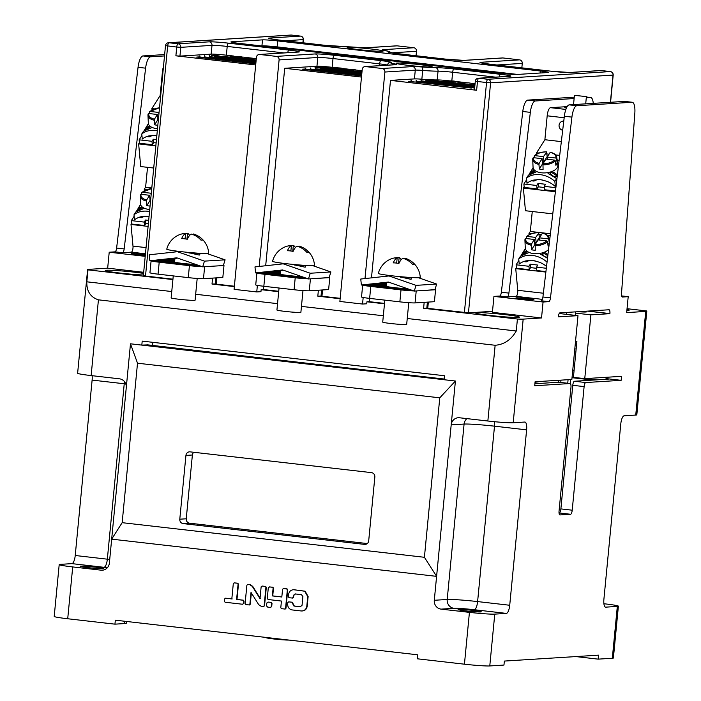 <?xml version="1.0" encoding="UTF-8"?>
<svg xmlns="http://www.w3.org/2000/svg" width="701" height="701" viewBox="0 0 701 701"><rect width="100%" height="100%" fill="white"/><g stroke="black" fill="none" stroke-linecap="round" stroke-linejoin="round"><path stroke-width="1.05" d="M327.358 69.443L327.323 68.952L361.882 72.913M320.094 68.61L325.79 69.259M325.781 69.048L327.323 68.952M361.479 77.075L284.702 68.286L265.688 265.74M335.534 67.699L332.151 67.314A12.031 0.648 5.5 0 0 316.948 66.253L284.702 68.286M359.517 70.442L355.495 69.986M351.376 69.513L341.808 68.418M361.988 71.826L321.242 67.156L315.949 67.489L361.9 72.755M361.585 75.945L302.481 69.18L305.066 69.013L361.628 75.489M341.466 68.61L341.825 68.19L340.178 67.997L330.968 67.401L330.355 67.839L335.648 68.444M330.39 67.436L337.006 68.199L335.621 68.68L337.277 68.873L341.957 69.066L339.231 68.347L341.825 68.19M362.11 70.512L359.534 70.302L361.663 70.95M362.075 70.924L359.902 71.055L362.005 71.616M344.165 69.197L345.216 69.785L355.512 69.828L344.165 69.197L355.512 69.828M310.289 69.224L361.716 74.63M310.306 69.022L361.672 75.103M315.187 68.917L361.795 73.771M315.213 68.716L361.751 74.245M320.112 68.4L361.839 73.386M321.242 67.156L321.706 68.155M324.975 68.523L330.706 69.18M330.679 68.742L332.23 68.645L332.274 69.364M325.01 68.093L332.23 68.645M315.047 67.55L315.45 68.076M310.149 67.857L310.552 68.383M322.451 69.749L322.425 69.259M305.242 68.163L305.645 68.689M317.553 70.056L317.527 69.574M305.023 69.469L305.066 69.013M387.031 64.991A12.031 0.648 5.5 0 0 379.583 63.879L333.001 58.542A12.031 0.648 5.5 0 0 317.79 57.482L279.094 59.918A3.207 3.041 -93.6 0 0 276.378 56.387L259.756 54.476A3.207 3.041 -93.6 0 0 256.426 57.324L234.081 289.338L256.75 291.94L257.381 285.368M279.094 59.918L259.204 266.45M278.691 291.695L261.14 289.679L263.392 289.539L263.707 286.262M261.14 289.679L260.947 291.677L256.75 291.94M278.735 291.292L263.392 289.539M340.178 298.328L321.961 296.243L322.565 289.96M340.134 298.731L317.807 296.173L321.978 296.076M321.032 295.971L321.61 290.021M317.807 296.173L318.385 290.223M384.481 303.805L366.93 301.798L366.737 303.787L362.54 304.05L339.871 301.456L362.215 69.434A3.207 3.041 -93.6 0 1 365.037 66.577L395.434 64.667A3.207 3.041 86.4 0 1 395.942 64.685A15.238 0.815 5.5 0 0 394.286 63.809A23.86 1.279 -174.5 0 1 390.886 62.52A15.238 0.815 5.5 0 0 380.923 60.619L334.342 55.283A15.238 0.815 5.5 0 0 315.082 53.951L276.378 56.387M627.044 308.703L646.418 310.92A20.057 1.078 -174.5 0 1 646.795 311.174A20.057 1.078 -174.5 0 1 645.726 311.419L626.668 312.611L628.201 296.663L622.444 297.031A4.013 1.271 96.5 0 1 622.365 297.031A4.013 1.271 96.5 0 1 621.515 293.404L634.834 113.15A12.031 3.82 -83.5 0 0 632.267 102.267A12.031 3.82 -83.5 0 0 632.048 102.267L576.835 105.737A12.031 3.82 96.5 0 0 571.911 117.111L550.469 297.864A4.013 1.271 -83.5 0 1 548.822 301.658L543.065 302.017L541.531 317.965L523.174 319.121A20.057 1.078 -174.5 0 1 517.417 319.034L423.606 308.282L424.175 302.333M517.417 319.034L516.26 330.995C511.16 339.81 504.115 344.568 495.143 345.269L98.429 299.835C90.438 297.189 86.573 291.178 86.828 281.811L171.754 291.537M195.667 294.271L277.543 303.647M301.456 306.39L383.333 315.765M407.246 318.508L516.26 330.995M172.902 279.576L87.984 269.85L86.828 281.811M234.344 286.613L212.017 284.054L212.596 278.104M365.002 278.569L384.884 72.037A3.207 3.041 -93.6 0 0 382.168 68.496L365.545 66.595A3.207 3.041 -93.6 0 0 365.037 66.577M363.179 297.487L362.54 304.05M397.143 45.845L366.737 47.756A3.207 3.041 -93.6 0 0 366.229 47.738L396.635 45.828A3.207 3.041 86.4 0 1 397.143 45.845L413.765 47.747A3.207 3.041 86.4 0 1 416.482 51.287L416.052 55.738M398.501 53.732A3.207 1.016 96.5 0 0 398.44 53.723L445.03 59.059L463.72 60.382L502.424 57.946A3.207 3.041 86.4 0 1 502.932 57.955L519.555 59.865A3.207 3.041 86.4 0 1 522.271 63.397L521.842 67.857M382.141 51.278A18.051 0.973 5.5 0 0 383.105 51.059A18.051 0.973 5.5 0 0 368.13 48.658A18.051 0.973 5.5 0 0 348.134 47.379A18.051 0.973 5.5 0 0 347.17 47.598A18.051 0.973 5.5 0 0 362.154 49.999A18.051 0.973 5.5 0 0 382.141 51.278M431.168 66.963A18.051 0.973 5.5 0 0 432.131 66.744A18.051 0.973 5.5 0 0 417.156 64.343A18.051 0.973 5.5 0 0 397.169 63.064A18.051 0.973 5.5 0 0 396.205 63.283A18.051 0.973 5.5 0 0 411.18 65.684A18.051 0.973 5.5 0 0 431.168 66.963M277.71 40.921A12.031 0.648 -174.5 0 0 262.507 39.861L231.549 41.806A12.031 0.648 -174.5 0 0 230.901 41.955A12.031 0.648 -174.5 0 0 239.006 43.348L501.601 73.421A12.031 0.648 -174.5 0 0 516.803 74.481L547.761 72.536A12.031 0.648 -174.5 0 0 548.401 72.387A12.031 0.648 -174.5 0 0 540.296 70.994L277.71 40.921L277.132 46.897A12.031 0.648 5.5 0 0 261.929 45.845L261.184 45.889M382.168 68.496L412.565 66.586A15.238 0.815 -174.5 0 1 421.949 66.981A23.86 1.279 5.5 0 0 435.479 67.629A15.238 0.815 -174.5 0 1 453.994 68.987L500.584 74.324A15.238 0.815 -174.5 0 1 510.039 76.278L478.818 78.24A3.207 3.041 -93.6 0 0 478.31 78.232L478.31 78.232A3.207 3.207 0 0 0 475.313 81.123L474.472 89.894L476.636 90.263L390.492 80.396L371.477 277.859M610.44 71.598A3.207 1.016 96.5 0 0 610.361 71.59A3.207 3.207 0 0 1 613.191 75.077L490.604 82.814L486.547 82.534A3.207 1.016 -83.5 0 1 487.887 79.283L478.818 78.24A3.207 1.016 96.5 0 0 477.477 81.491L475.313 81.123M492.505 311.332L468.452 312.839L490.604 82.814A3.207 3.041 -93.6 0 0 487.887 79.283L610.308 71.581A3.207 1.016 96.5 0 1 610.361 71.59L601.3 70.547A3.207 1.016 96.5 0 0 601.239 70.547A3.207 3.041 -93.6 0 0 600.731 70.529L569.51 72.492L550.82 71.169L490.367 64.247A3.207 1.016 -83.5 0 1 490.428 64.264M468.452 312.839L427.75 308.361L428.355 302.07M575.451 313.093L590.899 314.863L609.896 313.671L587.561 311.113M609.896 313.671L609.905 313.584A3.934 1.253 96.5 0 0 609.09 309.763A3.934 1.253 96.5 0 0 609.02 309.763L559.95 312.848A3.934 1.253 -83.5 0 0 558.303 316.834L578.001 315.669L559.196 313.522M541.531 317.965L492.409 312.339L493.942 296.392L543.065 302.017M427.768 308.195L423.606 308.282M626.869 310.561A22.055 1.183 5.5 0 0 627.938 310.525A22.055 1.183 5.5 0 0 629.112 310.254A22.055 1.183 5.5 0 0 626.966 309.527M518.284 317.413A22.055 1.183 5.5 0 0 519.467 317.15A22.055 1.183 5.5 0 0 501.162 314.214A22.055 1.183 5.5 0 0 476.724 312.655A22.055 1.183 5.5 0 0 475.55 312.918A22.055 1.183 5.5 0 0 493.855 315.862A22.055 1.183 5.5 0 0 518.284 317.413M577.957 311.708A15.036 0.806 5.5 0 0 585.852 311.998A15.036 0.806 5.5 0 0 586.649 311.814A15.036 0.806 5.5 0 0 584.958 311.27M610.405 102.285L613.024 75.121A3.207 3.041 -93.6 0 0 610.308 71.581L601.239 70.547L570.018 72.51A15.238 0.815 -174.5 0 1 550.758 71.169L490.306 64.247A15.238 0.815 -174.5 0 1 480.851 62.293L519.555 59.865M291.537 35.076A3.207 1.016 96.5 0 0 291.485 35.068A3.207 1.016 96.5 0 0 291.423 35.059L300.492 36.102A3.207 3.041 86.4 0 1 303.209 39.633L302.902 42.779M366.737 47.756A15.238 0.815 -174.5 0 1 357.352 47.361A23.86 1.279 5.5 0 0 343.832 46.713A15.238 0.815 -174.5 0 1 325.317 45.355L278.726 40.018A15.238 0.815 -174.5 0 1 269.272 38.064L300.492 36.102A3.207 1.016 -83.5 0 1 300.545 36.102A3.207 3.207 0 0 1 303.375 39.598L285.289 40.763M300.615 36.119A3.207 1.016 -83.5 0 0 300.545 36.102L291.485 35.068A3.207 3.207 0 0 0 290.915 35.05A3.207 3.041 86.4 0 1 291.423 35.059L169.002 42.761A3.207 1.016 -83.5 0 0 167.662 46.012L145.51 276.036L143.355 275.668L165.497 45.644L176.731 47.055L175.89 55.817L255.69 64.956M172.945 279.182L145.51 276.036M87.984 269.85A20.057 1.078 -174.5 0 1 87.607 269.596A20.057 1.078 -174.5 0 1 88.677 269.359L107.674 268.159L143.679 272.286M143.574 273.399A22.055 1.183 5.5 0 0 106.456 270.253A22.055 1.183 5.5 0 0 105.281 270.516A22.055 1.183 5.5 0 0 119.223 272.969A22.055 1.183 5.5 0 0 143.416 274.985M219.203 56.185L224.898 56.834M219.22 55.975L214.155 55.125L214.567 55.651M214.155 55.125L211.448 55.291L256.128 60.409M233.976 56.071L226.362 55.195A12.031 0.648 5.5 0 0 211.159 54.143L179.938 56.106L175.89 55.817M256.303 58.621L255.839 58.569M252.824 58.227L243.475 57.158M255.795 63.826L196.692 57.061L199.277 56.895L255.839 63.379M229.998 56.246L239.873 57.789L240.399 57.359L232.679 56.474L243.186 57.184L239.199 56.501L229.998 56.246L240.399 57.359M240.39 57.438L243.484 57.114M244.5 57.868L245.552 58.446L255.839 58.49L244.5 57.868L255.839 58.49M204.499 57.105L255.926 62.52M204.517 56.904L255.883 62.994M209.397 56.799L256.005 61.653M209.415 56.597L255.961 62.135M214.304 56.492L256.093 60.794M214.322 56.29L256.04 61.267M224.89 56.632L256.172 59.936M234.388 286.218L216.171 284.133L216.775 277.841M212.017 284.054L216.18 283.958M215.242 283.852L215.82 277.903M159.206 262.2L158.049 274.161A12.031 0.648 -174.5 0 1 149.944 272.768L151.101 260.807A12.031 0.648 5.5 0 0 159.206 262.2L189.428 265.661A12.031 0.648 5.5 0 0 202.335 266.713M158.049 274.161L188.28 277.622A12.031 0.648 -174.5 0 0 203.483 278.674L222.83 277.465L223.987 265.504L223.374 265.434M203.483 278.674L204.631 266.713L223.987 265.504M174.803 259.869L171.088 259.44L151.74 260.658A12.031 0.648 5.5 0 0 151.101 260.807M174.768 260.211L171.64 260.08L174.742 260.43M170.352 260.159L174.128 260.588L170.439 260.395M167.776 260.325L171.552 260.754L167.863 260.562M174.68 261.114L172.341 261.07L174.663 261.342M165.191 260.483L168.967 260.912L165.287 260.719M174.637 261.569L169.756 261.236L174.637 261.596M162.614 260.649L166.391 261.079L162.702 260.886M168.468 261.315L172.244 261.753L168.564 261.552M160.03 260.807L163.806 261.245L160.126 261.044M165.892 261.482L169.668 261.911L165.979 261.718M171.745 262.148L175.522 262.586L171.833 262.393M177.598 262.822L181.375 263.252L177.695 263.059M183.46 263.488L187.237 263.926L183.548 263.734M189.314 264.163L193.09 264.592L189.401 264.4M197.805 265.136L193.879 264.917L198.295 265.302M157.453 260.974L161.23 261.403L157.541 261.21M163.307 261.639L167.083 262.078L163.403 261.876M169.169 262.314L172.945 262.744L169.256 262.551M175.022 262.98L178.799 263.418L175.11 263.225M180.876 263.655L184.652 264.084L180.972 263.891M186.738 264.321L190.514 264.759L186.825 264.566M192.591 264.996L196.368 265.425L192.679 265.232M199.759 265.819L197.156 265.749L200.74 266.161M154.868 261.131L158.654 261.569L154.965 261.368M160.731 261.806L164.507 262.235L160.818 262.043M166.584 262.472L170.361 262.91L166.68 262.717M172.437 263.147L176.223 263.576L172.534 263.383M178.299 263.813L182.076 264.251L178.387 264.058M184.153 264.487L187.929 264.917L184.249 264.724M190.006 265.153L193.791 265.591L190.102 265.399M195.868 265.828L199.645 266.257L195.956 266.065M174.558 262.595L174.593 262.016A12.031 0.648 5.5 0 0 174.593 262.016L173.033 262.069L175.539 262.358A12.031 0.648 5.5 0 0 192.442 264.295L195.413 264.452A12.031 0.648 5.5 0 0 195.877 264.461M199.513 254.27L199.873 254.77L199.198 255.059L186.431 252.211M174.882 259.002L149.804 260.781L176.827 257.828L202.703 266.836L223.339 265.539L225.091 259.834L206.909 253.499M225.091 259.834L204.447 261.131L177.414 251.712L149.182 254.796L149.804 260.781M185.082 238.875L185.607 233.424A21.091 6.703 96.5 0 0 181.629 238.62A21.31 14.423 24.5 0 1 187.29 239.269A21.091 6.703 96.5 0 1 191.277 234.073A21.091 19.97 -93.6 0 1 201.056 240.224A21.31 4.337 138.7 0 1 202.168 240.022A21.31 4.337 138.7 0 1 202.992 240.11A21.091 19.97 -93.6 0 0 195.526 234.739A21.31 21.31 0 0 1 208.679 253.21A21.056 1.13 5.5 0 1 207.557 253.473A21.056 1.13 -174.5 0 1 181.55 251.694A21.048 2.506 17 0 1 180.972 251.493L177.414 251.712M185.607 233.424A21.091 19.97 -93.6 0 0 176.897 235.913A21.31 21.31 0 0 0 166.768 249.17A21.056 1.13 -174.5 0 0 180.192 251.536M177.528 258.073L174.935 258.503M202.703 266.836L204.447 261.131M189.585 235.475A21.091 6.703 96.5 0 0 187.544 233.302A21.091 19.97 -93.6 0 0 185.607 233.477M195.526 234.739A21.091 19.97 -93.6 0 0 193.213 233.95L193.143 234.677M186.974 239.207L187.544 233.302M173.261 275.905L171.14 297.89A12.031 0.648 -174.5 0 0 181.121 299.493A12.031 0.648 -174.5 0 0 194.449 300.335A12.031 0.648 5.5 0 0 195.097 300.194L197.191 278.455M283.896 52.917L227.212 46.424A12.031 0.648 5.5 0 0 212 45.372L180.788 47.335A3.207 3.041 -93.6 0 0 178.072 43.795L169.002 42.761A3.207 3.041 86.4 0 0 168.494 42.743A3.207 3.207 0 0 0 165.497 45.644M179.938 56.106L180.788 47.335L176.731 47.055A3.207 1.016 96.5 0 1 178.072 43.795L209.284 41.832A15.238 0.815 5.5 0 1 228.544 43.173L288.996 50.095A15.238 0.815 5.5 0 1 298.451 52.049L259.756 54.476M199.233 57.351L199.277 56.895M199.452 56.045L199.855 56.579M211.763 57.938L211.728 57.456M204.35 55.738L204.762 56.264M216.662 57.631L216.635 57.149M209.257 55.432L209.66 55.957M221.569 57.324L221.534 56.842M226.467 57.018L226.441 56.527M98.429 299.835L91.139 375.578A20.057 1.078 -174.5 0 1 77.627 373.247L87.607 269.596M107.674 268.159L109.207 252.22L114.973 251.852A4.013 1.271 -83.5 0 0 116.62 248.058L138.053 67.305A12.031 3.82 96.5 0 1 142.986 55.931L164.639 54.573M646.795 311.174L636.815 414.826A20.057 1.078 -174.5 0 1 635.746 415.062L624.135 415.798A8.018 2.55 -83.5 0 0 620.788 423.93L603.894 599.337A8.018 2.55 -83.5 0 0 605.559 607.145A8.018 2.55 -83.5 0 0 605.708 607.154L617.318 606.418A20.057 1.078 5.5 0 0 618.387 606.181L613.393 658.002A20.057 1.078 -174.5 0 1 612.323 658.248L598.137 659.142L598.523 655.155L504.352 661.069L503.966 665.056L489.78 665.95A20.057 1.078 -174.5 0 1 464.439 664.189L417.209 658.782L417.594 654.795L115.332 620.183L114.946 624.162L67.717 618.755A20.057 1.078 -174.5 0 1 54.205 616.433L59.199 564.603A20.057 1.078 5.5 0 1 60.268 564.366L71.879 563.63A8.018 2.55 96.5 0 0 75.226 555.499L92.12 380.091A8.018 2.55 96.5 0 0 92.111 375.683M164.507 55.922L150.54 56.799A12.031 3.82 96.5 0 0 145.606 68.172L124.173 248.925A4.013 1.271 -83.5 0 1 122.526 252.719L131.306 252.167A4.013 1.271 96.5 0 0 132.997 246.121L146.053 247.611M132.997 246.121L131.008 224.451L131.63 223.479M163.473 66.656A8.018 2.55 96.5 0 0 162.448 71.633L160.143 95.546L151.88 108.576L152.003 109.855M153.712 168.038L140.717 166.549L138.64 143.898L139.403 142.689M147.525 167.329L145.606 187.281L144.257 189.13L144.388 190.558M148.673 220.394L145.519 220.026L144.213 222.094L131.367 220.622L134.145 216.241M144.257 189.13L147.052 189.445M145.606 187.281L151.793 187.991M138.64 143.898L155.85 145.869M156.13 142.943L153.615 142.654L152.301 144.713L139.455 143.241L139.149 139.832L141.926 135.451M156.454 139.604L153.3 139.236L153.615 142.654M153.3 139.236L151.994 141.304L152.301 144.713M151.994 141.304L139.149 139.832M160.143 95.546L160.687 95.616M151.88 108.576L154.264 108.848M109.207 252.22L145.212 256.338M145.291 255.514A9.025 0.482 -174.5 0 1 137.317 254.805A9.025 0.482 -174.5 0 1 131.236 253.762A9.025 0.482 -174.5 0 1 143.118 254.437A9.025 0.482 -174.5 0 1 145.37 254.717M59.199 564.603A20.057 1.078 5.5 0 0 72.711 566.934L101.049 570.176A8.018 7.597 86.4 0 0 109.374 563.069L111.669 539.148L436.6 576.362L424.412 557.286L122.158 522.674L137.51 363.206L130.482 343.805L141.821 345.102L142.198 341.115L444.46 375.736L444.075 379.723L455.413 381.02L451.19 424.876A8.018 7.597 86.4 0 1 459.514 417.77L487.852 421.012A20.057 1.078 -174.5 0 0 513.193 422.773L524.804 422.037A8.018 2.55 -83.5 0 1 524.944 422.046A8.018 2.55 -83.5 0 1 526.617 429.853L494.503 426.173L477.609 601.581L509.723 605.261A8.018 2.55 -83.5 0 1 506.376 613.393L494.766 614.129A20.057 1.078 5.5 0 1 469.425 612.367L441.087 609.125A8.018 7.597 86.4 0 1 434.296 600.284L451.19 424.876L464.088 424.061L447.203 599.469A24.062 1.297 -174.5 0 1 477.609 601.581A8.018 2.55 96.5 0 1 474.262 609.721L506.376 613.393M152.564 345.654L152.888 342.342M444.075 379.723L141.821 345.102L146.965 344.918M618.387 606.181A20.057 1.078 5.5 0 0 604.875 603.85L603.903 603.745M126.601 621.472L126.443 623.145A34.095 1.831 -174.5 0 1 124.62 623.557L114.946 624.162M95.573 567.17A11.628 0.622 -174.5 0 1 103.406 568.52A11.628 0.622 -174.5 0 1 88.089 567.644A11.628 0.622 -174.5 0 1 80.256 566.294A11.628 0.622 -174.5 0 1 95.573 567.17M122.158 522.674L111.669 539.148L130.482 343.805M91.139 375.578L119.468 378.82A8.018 7.597 86.4 0 1 126.259 387.662M137.51 363.206L439.772 397.826L455.413 381.02M444.145 379.039L146.973 344.778M559.039 512.974L559.205 512.966A4.013 1.271 96.5 0 0 560.879 508.9L572.778 385.313A4.013 1.271 -83.5 0 1 574.452 381.248L593.028 380.082L572.025 377.699M534.898 383.736L536.274 383.649L534.924 383.491M574.452 381.248L585.791 382.544A4.013 1.271 96.5 0 0 584.117 386.61L572.218 510.197A4.013 1.271 -83.5 0 1 570.544 514.262L559.968 514.928A4.013 1.271 -83.5 0 1 559.889 514.928A4.013 1.271 -83.5 0 1 559.056 511.02L570.956 387.443A4.013 1.271 96.5 0 0 570.123 383.535A4.013 1.271 96.5 0 0 570.053 383.535L558.715 382.238L540.138 383.403L534.986 382.816M509.723 605.261L526.617 429.853M578.001 315.669L571.858 379.46L535.091 381.765L534.705 385.752L570.053 383.535M585.791 382.544L621.139 380.319L621.524 376.332L584.757 378.645L573.418 377.348L576.879 341.466L575.53 341.317M590.899 314.863L584.757 378.645M493.942 296.392L499.708 296.032A4.013 1.271 -83.5 0 0 501.355 292.238L522.788 111.485A12.031 3.82 96.5 0 1 527.722 100.112L574.25 97.185M586.351 97.036L590.487 97.509L586.281 97.772M574.119 98.534L535.275 100.979A12.031 3.82 96.5 0 0 530.342 112.353L508.908 293.106A4.013 1.271 -83.5 0 1 507.261 296.9L516.041 296.348A4.013 1.271 96.5 0 0 517.732 290.293L543.363 293.228M517.732 290.293L515.743 268.623L516.365 267.651M590.487 97.509A12.031 3.82 -83.5 0 1 590.706 97.509A12.031 3.82 -83.5 0 1 593.265 103.362M536.738 154.036L536.615 152.748L544.879 139.727L547.183 115.805A8.018 2.55 96.5 0 1 550.53 107.674L567.17 106.631M552.774 213.858L525.452 210.729L523.375 188.07L524.138 186.86M532.261 211.509L530.342 231.461L528.992 233.302L529.124 234.739M546.324 268.264L536.502 267.134L537.816 265.074L530.254 264.207L528.948 266.275L516.102 264.803L518.88 260.421M536.107 261.228A7.422 3.856 174.8 0 1 533.82 260.684M576.835 105.737L569.282 104.87L624.486 101.4A12.031 3.82 -83.5 0 1 624.705 101.408A12.031 3.82 -83.5 0 1 624.924 101.452M569.282 104.87A12.031 3.82 96.5 0 0 564.349 116.243L542.916 296.996A4.013 1.271 -83.5 0 1 541.268 300.79L548.822 301.658M528.992 233.302L531.787 233.626M539.113 234.467L541.417 234.73M547.525 235.422L550.18 235.729M530.342 231.461L550.416 233.757M523.375 188.07L555.394 191.741M544.388 187.517L538.35 186.825L537.036 188.893L524.19 187.421L523.884 184.012L526.661 179.631M555.481 191.005L544.598 189.761L544.283 186.343L545.588 184.284L538.035 183.417L538.35 186.825M555.875 187.675L544.283 186.343M538.035 183.417L536.729 185.476L537.036 188.893M536.729 185.476L523.884 184.012M543.888 180.437A7.422 3.856 174.8 0 1 541.593 179.894M566.426 108.033A14.441 0.78 -174.5 0 1 564.769 107.507A14.441 0.78 -174.5 0 1 565.541 107.332A14.441 0.78 -174.5 0 1 566.785 107.306M544.879 139.727L561.343 141.611M563.77 121.133A4.609 4.364 -93.6 0 0 559.056 125.461A4.609 4.364 -93.6 0 0 562.684 130.272M536.615 152.748L539.008 153.02M546.92 153.931L549.041 154.176M555.578 154.921L559.705 155.394M628.201 296.663L621.638 295.918M522.052 298.985A9.025 0.482 -174.5 0 1 515.971 297.934A9.025 0.482 -174.5 0 1 527.853 298.617A9.025 0.482 -174.5 0 1 533.934 299.669A9.025 0.482 -174.5 0 1 522.052 298.985M515.743 268.623L545.869 272.076M536.615 268.308L530.569 267.624L529.264 269.683L516.418 268.211L516.102 264.803M545.93 271.594L536.817 270.551L536.502 267.134M528.948 266.275L529.264 269.683M530.254 264.207L530.569 267.624M574.101 370.277A32.088 1.726 -174.5 0 1 572.761 370.023M572.726 370.417A36.102 1.937 5.5 0 0 574.066 370.627M593.028 380.082L608.512 379.101L606.023 378.593L621.139 380.319M596.902 379.837L585.834 378.575M573.436 377.173L572.086 377.024M574.802 348.879A16.044 0.859 5.5 0 0 576.152 348.967M555.323 186.501A21.81 17.297 32.4 0 0 547.77 181.664L544.265 180.551A15.79 12.522 32.4 0 0 537.194 179.745L533.812 180.069A21.81 17.297 32.4 0 0 526.994 183.259L526.521 178.142A21.81 17.297 32.4 0 1 554.859 181.384L555.323 186.501L556.173 185.169M554.859 181.384L556.559 178.702A21.81 17.297 32.4 0 0 548.042 173.48L548.62 173.874L548.042 173.48L548.708 172.428M557.076 159.749A21.81 17.297 32.4 0 1 559.083 160.643M528.738 175.031L533.111 167.758M526.521 178.142L528.221 175.46A21.81 17.297 32.4 0 1 535.95 172.095L536.388 171.412M553.536 176.135A4.013 3.181 -147.6 0 0 554.622 176.345L557.207 176.503M550.04 172.113L550.53 173.401A4.013 3.181 -147.6 0 0 551.538 174.917M531.174 173.541L529.886 173.226M556.594 158.768A12.066 6.274 -5.2 0 0 556.734 157.261L557.821 165.103A12.434 6.467 174.8 0 1 546.044 172.832A12.434 6.467 174.8 0 1 533.067 167.373L532.716 159.46A12.066 6.274 -5.2 0 0 538.964 164.42L539.306 168.994A12.276 6.379 -5.2 0 0 543.082 169.423L542.951 163.78L545.913 159.109L554.465 160.091L555.288 160.827L555.893 165.313A12.276 6.379 -5.2 0 0 557.207 163.254L556.594 158.768L555.77 158.023L547.218 157.042L550.18 152.38A11.26 5.853 -5.2 0 1 555.77 158.023M542.399 161.554L543.915 161.729L543.441 156.612L534.889 155.631L534.188 156.2L534.258 157.778M543.915 161.729L547.209 156.533A12.276 6.379 -5.2 0 0 547.209 156.533L546.403 151.942A11.26 5.853 -5.2 0 0 534.889 155.631L534.188 156.2M539.174 163.342L542.136 158.68L533.584 157.699L532.874 158.268L533.584 157.699A11.26 5.853 -5.2 0 0 539.174 163.342L538.964 164.42M542.136 158.68L542.6 163.797L539.306 168.994M557.207 163.254L555.595 163.07M544.309 161.642A2.804 1.463 -5.2 0 0 542.504 162.676M546.727 152.178L543.441 156.612M547.428 159.285L547.218 157.042M528.607 252.202L528.177 252.886A21.81 17.297 32.4 0 0 520.449 256.251L518.74 258.932L519.213 264.049A21.81 17.297 32.4 0 1 526.039 260.86L529.413 260.535A15.79 12.522 32.4 0 1 536.484 261.342L539.989 262.454A21.81 17.297 32.4 0 1 546.535 266.424M520.957 255.83L525.329 248.557M545.755 256.925A4.013 3.181 -147.6 0 0 546.841 257.136L547.639 257.188M542.259 252.903L542.749 254.191A4.013 3.181 -147.6 0 0 543.757 255.716M547.49 258.397A21.81 17.297 32.4 0 0 540.261 254.27L540.839 254.665L540.261 254.27L540.927 253.219M518.74 258.932A21.81 17.297 32.4 0 1 547.043 262.148M523.393 254.34L522.105 254.016M548.533 249.582A12.434 6.467 174.8 0 1 534.732 253.674A12.434 6.467 174.8 0 1 525.286 248.163L524.935 240.259A12.066 6.274 -5.2 0 0 531.183 245.21L531.524 249.784A12.276 6.379 -5.2 0 0 535.301 250.213L535.17 244.57L538.131 239.9L546.684 240.881L547.507 241.626L548.121 246.112A12.276 6.379 -5.2 0 0 549.102 244.798M534.618 242.353L536.134 242.52L535.66 237.402L527.117 236.43L526.407 236.991L526.477 238.568M539.761 237.332A12.276 6.379 -5.2 0 0 539.455 237.324A12.276 6.379 -5.2 0 0 539.428 237.324L538.622 232.732A11.26 5.853 -5.2 0 0 527.117 236.43L526.407 236.991M549.304 243.124L548.822 239.558L547.989 238.813L539.437 237.841L542.408 233.17A11.26 5.853 -5.2 0 1 547.989 238.813M531.393 244.141L534.355 239.47L525.803 238.489L525.093 239.059L525.803 238.489A11.26 5.853 -5.2 0 0 531.393 244.141L531.183 245.21M534.355 239.47L534.819 244.588L531.524 249.784M536.134 242.52L539.428 237.324M549.198 244.018L547.814 243.86M536.528 242.432A2.804 1.463 -5.2 0 0 534.723 243.466M538.955 232.969L535.66 237.402M539.647 240.075L539.437 237.841M598.137 659.142L575.801 656.583M473.394 610.44A11.628 0.622 -174.5 0 1 481.237 611.789A11.628 0.622 -174.5 0 1 465.911 610.913A11.628 0.622 -174.5 0 1 458.077 609.563A11.628 0.622 -174.5 0 1 473.394 610.44M424.412 557.286L439.772 397.826M190.094 451.856A4.013 3.794 -93.6 0 0 185.931 455.413L179.789 519.196A4.013 3.794 -93.6 0 0 183.18 523.612L364.538 544.388A4.013 3.794 -93.6 0 0 368.7 540.83L374.842 477.048A4.013 3.794 -93.6 0 0 371.451 472.623L190.094 451.856M193.8 452.276A4.013 3.794 -93.6 0 0 192.381 455.002L186.238 518.793A4.013 3.794 -93.6 0 0 189.629 523.209L367.289 543.555M288.943 640.066A12.031 0.648 -174.5 0 1 275.511 639.163A12.031 0.648 -174.5 0 1 265.898 637.595L265.916 637.428M131.008 224.451L148.095 226.405M148.349 223.733L145.834 223.444L144.52 225.503L131.674 224.031L131.367 220.622M144.213 222.094L144.52 225.503M145.519 220.026L145.834 223.444M151.644 127.231L151.214 127.915A21.81 17.297 32.4 0 0 143.486 131.28L141.786 133.961L142.259 139.078A21.81 17.297 32.4 0 1 149.076 135.889L152.45 135.565A15.79 12.522 32.4 0 1 156.831 135.705M144.003 130.859L148.367 123.586M141.786 133.961A21.81 17.297 32.4 0 1 157.304 130.745M146.439 129.37L145.151 129.045M157.506 128.686A12.434 6.467 174.8 0 1 148.332 123.192L147.981 115.288A12.066 6.274 -5.2 0 0 154.229 120.239L154.571 124.813A12.276 6.379 -5.2 0 0 157.839 125.234M158.882 114.368L158.706 112.432L150.154 111.459L149.453 112.02L149.523 113.597M158.128 122.246L158.408 119.293M154.43 119.17L157.401 114.5L148.849 113.518L148.139 114.088L148.849 113.518A11.26 5.853 -5.2 0 0 154.43 119.17L154.229 120.239M157.401 114.5L157.865 119.617L154.571 124.813M158.584 117.488L157.664 117.382M158.549 117.829A2.804 1.463 -5.2 0 0 157.76 118.504M159.513 107.84A11.26 5.853 -5.2 0 0 150.154 111.459L149.453 112.02M158.706 112.432L159.136 111.766M143.871 208.031L143.442 208.705A21.81 17.297 32.4 0 0 135.705 212.07L134.005 214.751L134.478 219.869A21.81 17.297 32.4 0 1 141.295 216.679L144.678 216.355A15.79 12.522 32.4 0 1 149.05 216.504M136.222 211.649L140.594 204.377M134.005 214.751A21.81 17.297 32.4 0 1 149.523 211.536M138.658 210.16L137.37 209.844M149.725 209.485A12.434 6.467 174.8 0 1 140.55 203.982L140.2 196.078A12.066 6.274 -5.2 0 0 146.448 201.038L146.789 205.603A12.276 6.379 -5.2 0 0 150.058 206.024M151.101 195.158L150.925 193.231L142.373 192.249L141.672 192.819L141.742 194.387M150.347 203.045L150.627 200.083M146.658 199.96L149.62 195.29L141.067 194.308L140.358 194.878L141.067 194.308A11.26 5.853 -5.2 0 0 146.658 199.96L146.448 201.038M149.62 195.29L150.084 200.407L146.789 205.603M150.803 198.278L149.883 198.173M150.768 198.62A2.804 1.463 -5.2 0 0 149.988 199.294M151.731 188.639A11.26 5.853 -5.2 0 0 142.373 192.249L141.672 192.819M150.925 193.231L151.355 192.556M426.83 308.081L427.4 302.131M384.525 303.41L369.182 301.658L369.497 298.381M386.382 284.098L382.667 283.677L363.32 284.895A12.031 0.648 5.5 0 0 362.68 285.035A12.031 0.648 5.5 0 0 370.785 286.429L369.637 298.389L399.859 301.851A12.031 0.648 -174.5 0 0 415.062 302.911L416.219 290.95L434.953 289.662M370.785 286.429L401.007 289.899A12.031 0.648 5.5 0 0 413.923 290.941M386.347 284.44L383.228 284.308L386.33 284.667M381.931 284.396L385.708 284.825L382.027 284.632M379.355 284.553L383.132 284.983L379.443 284.79M386.26 285.342L383.92 285.307L386.242 285.57M376.77 284.72L380.555 285.149L376.866 284.957M386.216 285.798L381.344 285.465L386.216 285.833M374.194 284.878L377.97 285.307L374.281 285.114M380.047 285.552L383.833 285.982L380.144 285.789M371.618 285.044L375.394 285.473L371.705 285.281M377.471 285.71L381.248 286.139L377.559 285.947M383.324 286.385L387.101 286.814L383.421 286.621M389.186 287.051L392.963 287.489L389.274 287.287M395.04 287.725L398.816 288.155L395.127 287.962M400.893 288.391L404.67 288.83L400.99 288.637M409.384 289.364L405.458 289.145L409.875 289.539M369.033 285.202L372.809 285.631L369.129 285.438M374.886 285.877L378.671 286.306L374.982 286.113M380.748 286.543L384.525 286.981L380.836 286.779M386.601 287.217L390.378 287.647L386.698 287.454M392.455 287.883L396.24 288.321L392.551 288.129M398.317 288.558L402.094 288.987L398.405 288.794M404.17 289.224L407.947 289.662L404.267 289.469M411.347 290.048L408.736 289.977L412.319 290.389M366.457 285.368L370.233 285.798L366.544 285.605M372.31 286.034L376.087 286.464L372.397 286.271M378.163 286.709L381.949 287.138L378.26 286.946M384.025 287.375L387.802 287.813L384.113 287.612M389.879 288.05L393.655 288.479L389.966 288.286M395.732 288.716L399.517 289.154L395.828 288.961M401.594 289.39L405.371 289.82L401.682 289.627M407.447 290.056L411.224 290.494L407.535 290.302M386.523 282.643L386.172 286.236A12.031 0.648 5.5 0 0 386.181 286.253L384.612 286.297L387.127 286.586A12.031 0.648 5.5 0 0 404.021 288.523L407.001 288.681A12.031 0.648 5.5 0 0 407.456 288.698M415.062 302.911L434.418 301.693L435.566 289.732M369.637 298.389A12.031 0.648 -174.5 0 1 361.523 296.996L362.68 285.035M366.93 301.798L369.182 301.658M474.901 85.469L424.78 79.415A27.076 1.455 -174.5 0 1 421.853 79.204A12.031 0.648 5.5 0 0 414.44 78.898L390.492 80.396M430.782 80.413L474.945 84.987M430.808 80.212L428.197 79.634L428.153 80.116M447.01 80.519A12.031 0.648 5.5 0 0 437.196 79.94A27.076 1.455 -174.5 0 1 428.197 79.634M473.157 83.463L469.206 83.007M465.595 82.595L456.614 81.561M408.271 81.29L471.309 88.054L408.271 81.29M455.422 81.815L456.623 81.5L453.81 81.036L445.31 80.641L452.706 81.649L454.826 81.509L447.755 80.685L456.623 81.5M445.31 80.641L445.783 81.255L449.534 81.754L455.431 81.719M475.094 83.472L473.166 83.34L475.041 83.962M475.041 84.006L473.534 84.102L474.971 84.663M457.876 82.262L458.927 82.841L469.214 82.884L457.876 82.262L469.214 82.884M467.05 87.178L474.7 87.572M467.103 86.977L423.316 81.684L421.774 81.991M416.079 81.342L421.765 81.78M416.096 81.132L474.647 88.046M471.957 86.871L474.752 86.985M472.01 86.67L428.215 81.377L426.681 81.684M420.977 81.027L426.664 81.474M421.003 80.825L474.735 87.187M425.884 80.72L474.857 85.855M425.901 80.519L474.814 86.328M410.812 81.579L410.856 81.132M423.343 82.175L423.316 81.684M411.031 80.282L411.434 80.808M474.323 87.529L474.27 88.002M428.241 81.859L428.215 81.377M415.938 79.975L416.341 80.501M433.148 81.553L433.122 81.071M420.837 79.669L421.24 80.194M438.046 81.246L438.02 80.764M453.968 81.518L446.774 80.843L453.968 81.518M473.534 84.102L475.015 84.269M473.166 83.34L475.085 83.559M384.84 300.133L382.72 322.118A12.031 0.648 -174.5 0 0 392.709 323.722A12.031 0.648 -174.5 0 0 406.037 324.572A12.031 0.648 5.5 0 0 406.676 324.423L408.771 302.683M386.181 286.253L386.137 286.832M411.101 278.499L411.452 278.998L410.777 279.287L398.01 276.448M386.47 283.23L361.383 285.009L388.407 282.065L414.282 291.073L434.918 289.776L436.67 284.063L418.497 277.736M436.67 284.063L416.035 285.36L388.994 275.949L360.761 279.033L361.383 285.009M396.661 263.103L397.187 257.653A21.091 6.703 96.5 0 0 393.208 262.857A21.31 14.423 24.5 0 1 398.878 263.506A21.091 6.703 96.5 0 1 402.856 258.31A21.091 19.97 -93.6 0 1 412.635 264.461A21.31 4.337 138.7 0 1 413.748 264.251A21.31 4.337 138.7 0 1 414.571 264.338A21.091 19.97 -93.6 0 0 407.106 258.967A21.31 21.31 0 0 1 420.267 277.438A21.056 1.13 5.5 0 1 419.137 277.701A21.056 1.13 -174.5 0 1 393.138 275.931A21.048 2.506 17 0 1 392.551 275.721L388.994 275.949M397.187 257.653A21.091 19.97 -93.6 0 0 388.477 260.141A21.31 21.31 0 0 0 378.347 273.408A21.056 1.13 -174.5 0 0 391.78 275.773M389.108 282.301L386.514 282.731M414.282 291.073L416.035 285.36M401.165 259.712A21.091 6.703 96.5 0 0 399.123 257.539A21.091 19.97 -93.6 0 0 397.187 257.705M407.106 258.967A21.091 19.97 -93.6 0 0 404.792 258.187L404.722 258.914M398.554 263.436L399.123 257.539M517.548 74.429L277.132 46.897M280.593 271.988L276.877 271.559L257.53 272.777A12.031 0.648 5.5 0 0 256.89 272.917A12.031 0.648 5.5 0 0 264.996 274.319L263.839 286.28L294.07 289.741A12.031 0.648 -174.5 0 0 309.272 290.792L310.429 278.832L329.163 277.543M264.996 274.319L295.217 277.78A12.031 0.648 5.5 0 0 308.133 278.832M280.558 272.321L277.43 272.198L280.54 272.549M276.141 272.277L279.918 272.707L276.238 272.514M273.565 272.435L277.342 272.873L273.653 272.68M280.47 273.232L278.131 273.188L280.453 273.451M270.98 272.601L274.757 273.031L271.077 272.838M276.842 273.267L280.426 273.714L276.93 273.513M268.404 272.759L272.181 273.197L268.492 273.004M274.257 273.434L278.034 273.863L274.354 273.67M265.819 272.926L269.605 273.355L265.916 273.162M271.681 273.592L275.458 274.03L271.769 273.837M277.535 274.266L281.311 274.696L277.631 274.503M283.388 274.932L287.173 275.37L283.484 275.178M289.25 275.607L293.027 276.036L289.338 275.844M295.103 276.282L298.88 276.711L295.2 276.518M303.594 277.254L299.669 277.026L304.085 277.421M263.243 273.083L267.02 273.521L263.331 273.329M269.096 273.758L272.882 274.187L269.193 273.995M274.958 274.424L278.735 274.862L275.046 274.669M280.812 275.099L284.588 275.528L280.899 275.335M286.665 275.773L290.451 276.203L286.762 276.01M292.527 276.439L296.304 276.869L292.615 276.676M298.381 277.114L302.157 277.543L298.468 277.351M305.548 277.929L302.946 277.859L306.53 278.271M260.667 273.25L264.443 273.679L260.754 273.486M266.52 273.916L270.297 274.354L266.608 274.161M272.374 274.59L276.15 275.02L272.47 274.827M278.236 275.256L282.012 275.695L278.323 275.502M284.089 275.931L287.866 276.36L284.177 276.168M289.942 276.606L293.719 277.035L290.039 276.842M295.804 277.272L299.581 277.701L295.892 277.508M301.658 277.946L305.434 278.376L301.745 278.183M280.347 274.713L280.382 274.135A12.031 0.648 5.5 0 0 280.382 274.135L278.823 274.187L281.338 274.468A12.031 0.648 5.5 0 0 298.232 276.404L301.202 276.562A12.031 0.648 5.5 0 0 301.667 276.58M309.272 290.792L328.62 289.574L329.777 277.614M263.839 286.28A12.031 0.648 -174.5 0 1 255.734 284.878L256.89 272.917M279.051 288.015L276.93 310A12.031 0.648 -174.5 0 0 286.919 311.603A12.031 0.648 -174.5 0 0 300.238 312.453A12.031 0.648 5.5 0 0 300.887 312.313L302.981 290.565M305.303 266.389L305.662 266.888L304.988 267.169L292.221 264.33M280.672 271.112L255.593 272.899L282.617 269.946L308.493 278.954L329.128 277.657L330.881 271.944L312.707 265.618M330.881 271.944L310.236 273.241L283.204 263.83L254.971 266.915L255.593 272.899M290.871 250.993L291.397 245.543A21.091 6.703 96.5 0 0 287.419 250.739A21.31 14.423 24.5 0 1 293.088 251.387A21.091 6.703 96.5 0 1 297.066 246.191A21.091 19.97 -93.6 0 1 306.845 252.342A21.31 4.337 138.7 0 1 307.958 252.141A21.31 4.337 138.7 0 1 308.782 252.22A21.091 19.97 -93.6 0 0 301.316 246.857A21.31 21.31 0 0 1 314.477 265.329A21.056 1.13 5.5 0 1 313.347 265.591A21.056 1.13 -174.5 0 1 287.349 263.813A21.048 2.506 17 0 1 286.762 263.611L283.204 263.83M291.397 245.543A21.091 19.97 -93.6 0 0 282.687 248.023A21.31 21.31 0 0 0 272.558 261.289A21.056 1.13 -174.5 0 0 285.982 263.655M283.318 270.192L280.724 270.621M308.493 278.954L310.236 273.241M295.375 247.593A21.091 6.703 96.5 0 0 293.333 245.42A21.091 19.97 -93.6 0 0 291.397 245.595M301.316 246.857A21.091 19.97 -93.6 0 0 299.003 246.069L298.933 246.796M292.764 251.317L293.333 245.42M341.378 69.101L341.992 68.663M338.618 68.786L341.413 68.698M337.277 68.873L338.662 68.383M335.665 68.277L337.312 68.47M332.896 67.62L339.407 68.05L332.896 67.62M361.523 71.642L362.04 71.213M359.902 71.055L361.558 71.248M359.534 70.302L362.102 70.591M242.555 604.244L243.422 603.5L243.65 601.134L242.94 600.205L236.605 599.486L238.077 584.161L237.367 583.241L234.169 582.873L233.302 583.618L231.821 598.934L225.485 598.207L224.618 598.952L224.39 601.327L225.091 602.247L242.555 604.244L243.808 603.482L244.044 601.107L243.335 600.187L236.991 599.46L238.471 584.143L237.762 583.214L234.3 582.864M232.206 598.908L225.617 598.198M284.702 609.073L285.57 608.328L287.349 589.804L286.639 588.884L283.441 588.516L282.564 589.261L281.82 597.007L272.347 595.92L273.101 588.174L272.514 587.263L269.675 586.939L268.317 587.622L267.239 598.803L268.465 599.557L281.434 601.046L280.786 607.785L281.495 608.705L285.211 609.055L285.955 608.31L287.734 589.786L287.033 588.858L283.572 588.507M281.828 596.937L272.742 595.894L273.486 588.148L272.899 587.236L269.394 586.912M270.06 586.912L269.578 586.886M292.282 598.102L293.149 597.357L293.333 595.447L295.112 593.931L301.465 594.667L302.902 596.542L302.061 605.261L300.291 606.777L293.938 606.05L291.888 602.238L288.681 601.87L287.813 602.615L287.664 604.148C287.69 607.381 289.224 609.309 292.247 609.94L301.211 610.965C304.287 611.035 306.153 609.493 306.801 606.339L307.739 596.569L304.742 591.232L294.183 589.751C291.108 589.681 289.25 591.223 288.602 594.378L288.374 596.814L289.075 597.734L292.799 598.084L293.544 597.34L293.728 595.421L295.498 593.913M300.747 606.759L294.332 606.023L292.273 602.22L288.812 601.87M302.28 610.974L301.211 610.965M301.605 610.939C304.681 611.009 306.539 609.467 307.187 606.312L308.125 596.542L305.128 591.206L293.509 589.716M294.578 589.725L293.701 589.699M249.013 604.989L249.88 604.244L251.019 592.406L258.722 604.691L261.368 606.4L263.269 606.619L264.137 605.874L265.924 587.35L265.215 586.43L262.008 586.062L261.14 586.807L260.001 598.636L252.299 586.36L249.652 584.652L247.751 584.432L246.883 585.169L245.096 603.692L245.806 604.621L249.53 604.963L250.266 604.218L251.352 592.941M262.139 586.054L265.6 586.404L266.31 587.324L264.522 605.848L263.269 606.619M260.386 598.619L252.684 586.334L250.047 584.625L247.882 584.424M270.568 607.452L271.331 606.505L271.62 603.508L271.05 602.404L268.22 602.08L266.836 602.965L266.546 605.953L267.729 607.127L270.639 607.46L271.716 606.479L272.006 603.491L271.436 602.387L268.08 602.071M575.574 311.866L575.232 315.354M570.658 379.53L570.272 383.578M558.215 382.264L558.408 380.301M566.355 314.337L566.539 312.427M560.765 382.466L560.984 380.144M568.082 379.697L567.74 383.263M560.52 313.671A6.02 5.696 -93.6 0 0 560.756 312.795M535.345 381.756L535.24 382.842M574.741 95.38L586.395 96.607L574.741 95.38M392.078 64.878A3.207 2.673 -79.9 0 1 394.286 63.809M386.917 65.605C388.389 62.915 389.432 61.89 390.045 62.547A3.207 3.146 80.3 0 1 390.886 62.52M380.923 60.619A3.207 1.016 -83.5 0 0 379.583 63.879L379.416 65.675M332.151 67.314L333.001 58.542A3.207 1.016 -83.5 0 1 334.342 55.283M315.082 53.951A3.207 3.041 -93.6 0 1 317.79 57.482L316.948 66.253M365.545 66.595L395.942 64.685M384.884 72.037L415.281 70.126L414.44 78.898M412.565 66.586A3.207 3.041 86.4 0 1 415.281 70.126A12.031 0.648 -174.5 0 1 422.694 70.433L421.853 79.204M413.765 47.747L383.368 49.657A15.238 0.815 5.5 0 0 385.024 50.533A23.86 1.279 -174.5 0 1 388.415 51.821A15.238 0.815 5.5 0 0 398.387 53.723L444.969 59.059A15.238 0.815 5.5 0 0 464.228 60.391L502.932 57.955M510.039 76.278A3.207 3.041 -93.6 0 0 509.531 76.269L478.31 78.232M464.395 312.558L486.547 82.534L477.477 81.491L476.636 90.263M496.878 64.991L522.271 63.397M601.353 70.556A3.207 1.016 96.5 0 0 601.3 70.547A3.207 3.207 0 0 0 600.731 70.529M570.018 72.51A3.207 3.041 -93.6 0 0 569.51 72.492M490.306 64.247A3.207 1.016 -83.5 0 1 490.367 64.247L481.333 62.941M480.851 62.293A3.207 3.041 86.4 0 1 482.647 63.178M463.72 60.382A3.207 3.041 86.4 0 1 464.228 60.391M389.405 52.409L398.44 53.723A3.207 1.016 96.5 0 0 398.387 53.723M390.089 52.531A3.207 3.146 -99.7 0 0 388.415 51.821M385.55 50.63A3.207 2.673 100.1 0 0 385.278 50.568A3.207 2.673 100.1 0 0 385.024 50.533M385.156 50.542A3.207 3.041 -93.6 0 0 383.368 49.657M416.482 51.287L391.789 52.838M357.352 47.361A3.207 1.069 -85.6 0 0 357.291 47.353L325.369 45.355L278.788 40.018A3.207 1.016 -83.5 0 1 278.84 40.027M278.726 40.018A3.207 1.016 -83.5 0 1 278.788 40.018L269.754 38.704M269.272 38.064A3.207 3.041 86.4 0 1 271.059 38.949M189.428 265.661L188.28 277.622M188.911 252.965A12.031 0.648 -174.5 0 0 198.961 253.499A12.031 0.648 5.5 0 0 199.601 253.35L199.61 253.28M178.072 251.677A12.031 0.648 -174.5 0 1 175.653 251.046L175.653 250.976M259.247 54.468L297.943 52.032A3.207 3.041 86.4 0 1 298.451 52.049M287.752 52.671A3.207 1.016 -83.5 0 1 288.996 50.095M226.362 55.195L227.212 46.424A3.207 1.016 -83.5 0 1 228.544 43.173M209.284 41.832A3.207 3.041 -93.6 0 1 212 45.372L211.159 54.143M142.986 55.931L150.54 56.799M162.448 71.633L162.991 71.695M114.973 251.852L122.526 252.719M131.306 252.167L145.457 253.788M67.717 618.755L72.711 566.934M464.439 664.189L469.425 612.367M124.839 621.27L124.62 623.557M103.573 570.018L101.049 570.176M71.879 563.63L103.993 567.311A16.044 0.859 -174.5 0 1 107.358 567.722M125.786 383.946A24.062 1.297 5.5 0 0 124.235 383.762L107.341 559.179A24.062 1.297 -174.5 0 1 109.715 559.459M103.993 567.311A8.018 2.55 96.5 0 0 107.341 559.179L75.226 555.499M124.34 381.467A8.018 2.55 -83.5 0 1 124.235 383.762L92.12 380.091M495.143 345.269L487.852 421.012M559.205 512.966L570.544 514.262M560.879 508.9L572.218 510.197M572.778 385.313L584.117 386.61M645.726 311.419L635.746 415.062M617.318 606.418L612.323 658.248M489.78 665.95L494.766 614.129M523.174 319.121L513.193 422.773M527.722 100.112L535.275 100.979M550.53 107.674L565.873 109.426M547.183 115.805L564.174 117.75M609.905 313.584L588.016 311.078M632.048 102.267L624.486 101.4M571.911 117.111L564.349 116.243M550.469 297.864L542.916 296.996M499.708 296.032L507.261 296.9M516.041 296.348L542.372 299.362M501.355 292.238L508.908 293.106M522.788 111.485L530.342 112.353M540.138 383.403L536.274 383.649M606.023 378.593L605.962 379.267M588.858 378.391L588.805 378.917M533.61 180.113A2.007 1.586 -147.6 0 0 534.381 180.008M533.531 180.131A2.007 0.64 96.5 0 0 533.952 181.068L537.413 179.517M558.688 164.008A21.81 17.297 -147.6 0 0 557.593 163.429M557.444 167.241A21.81 17.297 32.4 0 1 558.241 167.732M557.391 174.952A21.81 17.297 -147.6 0 0 551.95 171.482M557.234 176.284A21.004 16.658 -147.6 0 0 550.39 172.008M550.048 174.155L550.53 173.401M534.434 170.089A21.81 17.297 -147.6 0 0 530.052 172.569M535.415 170.86A21.004 16.658 -147.6 0 0 530.491 173.436M558.539 165.226A21.004 16.658 -147.6 0 0 557.777 164.796M542.74 164.849A12.066 6.274 -5.2 0 0 555.288 160.827M532.874 158.268A12.066 6.274 -5.2 0 0 532.716 159.46L532.9 158.076M542.951 163.78A11.26 5.853 -5.2 0 0 554.465 160.091M525.829 260.903A2.007 1.586 -147.6 0 0 526.6 260.807M525.75 260.921A2.007 0.64 96.5 0 0 526.171 261.859L529.632 260.308M547.954 254.489A21.81 17.297 -147.6 0 0 544.169 252.272M547.805 255.769A21.004 16.658 -147.6 0 0 542.618 252.798M542.267 254.945L542.749 254.191M526.653 250.888A21.81 17.297 -147.6 0 0 522.28 253.359M527.634 251.65A21.004 16.658 -147.6 0 0 522.709 254.226M548.822 239.558A12.066 6.274 -5.2 0 0 548.953 238.06L549.47 241.749M534.968 245.648A12.066 6.274 -5.2 0 0 547.507 241.626M525.093 239.059A12.066 6.274 -5.2 0 0 524.935 240.259L525.119 238.866M535.17 244.57A11.26 5.853 -5.2 0 0 546.684 240.881M441.087 609.125L453.985 608.31A16.044 0.859 -174.5 0 1 474.262 609.721M453.985 608.31A8.018 7.597 86.4 0 1 447.203 599.469L434.296 600.284M185.931 455.413L192.381 455.002M364.538 544.388L365.799 544.309M183.18 523.612L189.629 523.209M179.789 519.196L186.238 518.793M466.919 418.611A8.018 7.597 -93.6 0 0 464.088 424.061A24.062 1.297 5.5 0 1 494.503 426.173A8.018 2.55 -83.5 0 0 494.485 421.704M116.62 248.058L124.173 248.925M138.053 67.305L145.606 68.172M148.875 135.933A2.007 1.586 -147.6 0 0 149.646 135.836M148.796 135.95A2.007 0.64 96.5 0 0 149.217 136.888L152.678 135.337M149.699 125.917A21.81 17.297 -147.6 0 0 145.317 128.388M150.68 126.688A21.004 16.658 -147.6 0 0 145.755 129.256M148.139 114.088A12.066 6.274 -5.2 0 0 147.981 115.288L148.165 113.895M141.094 216.723A2.007 1.586 -147.6 0 0 141.865 216.627M141.015 216.749A2.007 0.64 96.5 0 0 141.436 217.678L144.897 216.127M141.917 206.707A21.81 17.297 -147.6 0 0 137.545 209.187M142.899 207.478A21.004 16.658 -147.6 0 0 137.974 210.046M140.358 194.878A12.066 6.274 -5.2 0 0 140.2 196.078L140.384 194.685M421.949 66.981A3.207 1.069 94.4 0 1 422.694 70.433A27.076 1.455 5.5 0 0 438.037 71.169A12.031 0.648 -174.5 0 1 452.653 72.247L495.476 77.145M435.479 67.629A3.207 2.883 89.2 0 1 438.037 71.169L437.196 79.94M453.994 68.987A3.207 1.016 96.5 0 0 452.653 72.247L451.83 80.825M500.584 74.324A3.207 1.016 96.5 0 0 499.331 76.908M401.007 289.899L399.859 301.851M400.49 277.202A12.031 0.648 -174.5 0 0 410.541 277.727A12.031 0.648 5.5 0 0 411.189 277.587L411.198 277.508M389.66 275.905A12.031 0.648 -174.5 0 1 387.232 275.274L387.232 275.204M540.296 70.994L540.103 73.018M262.507 39.861L261.929 45.845M295.217 277.78L294.07 289.741M294.7 265.083A12.031 0.648 -174.5 0 0 304.751 265.609A12.031 0.648 5.5 0 0 305.391 265.469L305.408 265.399M283.87 263.786A12.031 0.648 -174.5 0 1 281.443 263.164L281.443 263.085M613.191 75.077L610.571 102.276M383.841 50.306L389.458 51.576L391.044 52.706M366.229 47.738L357.291 47.353M303.375 39.598L303.069 42.796M199.443 255.033L199.601 253.35M174.593 262.008L174.943 258.415M175.565 251.913L175.653 251.046M168.494 42.743L290.915 35.05M570.123 383.535L558.793 382.238M590.706 97.509L586.36 97.01M632.267 102.267L624.705 101.408M531.393 180.77L533.952 181.068M548.261 173.392L556.734 178.641M528.274 175.399L536.055 171.99M557.514 167.092L558.268 167.548M546.552 151.828C541.251 151.863 537.176 153.195 534.328 155.806M556.734 157.261C556.305 154.868 554.176 153.204 550.346 152.257M523.621 261.561L526.171 261.859M540.48 254.183L547.516 258.213M520.501 256.189L528.274 252.781M538.771 232.618C533.47 232.662 529.395 233.985 526.556 236.596M548.953 238.06C548.524 235.659 546.394 233.994 542.574 233.047M146.658 136.599L149.217 136.888M143.539 131.218L151.32 127.81M159.521 107.726L149.593 111.625M138.877 217.389L141.436 217.678M135.757 212.009L143.539 208.6M151.74 188.516L141.821 192.416M411.023 279.261L411.189 277.587M387.145 276.15L387.232 275.274M305.233 267.142L305.391 265.469M280.382 274.126L280.733 270.525M281.355 264.032L281.443 263.164M573.541 104.598L574.417 95.459M585.703 103.836L586.395 96.607"/></g></svg>
